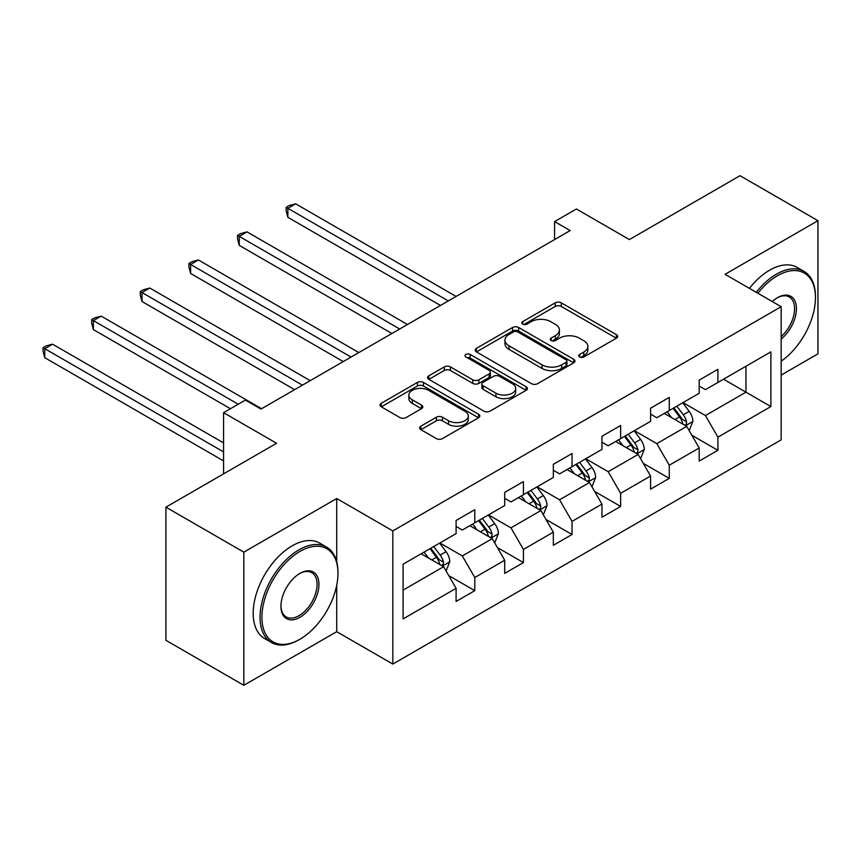 <?xml version="1.0" encoding="UTF-8"?>
<svg xmlns="http://www.w3.org/2000/svg" width="861" height="861" viewBox="0 0 861 861"><rect width="100%" height="100%" fill="white"/><g stroke="black" fill="none" stroke-linecap="round" stroke-linejoin="round"><path stroke-width="1.29" d="M579.604 356.949A3.024 1.744 0 0 0 583.887 356.949L616.39 338.19A4.327 2.497 0 0 0 617.66 336.425A4.327 2.497 0 0 0 616.39 334.649L561.318 302.857A4.327 2.497 0 0 0 555.205 302.857L522.702 321.627A3.024 1.744 0 0 0 521.809 322.864A3.024 1.744 0 0 0 522.702 324.102A3.024 1.744 0 0 0 526.986 324.102L531.183 321.67A13.841 7.997 0 0 1 550.771 321.67L555.356 324.317A13.841 7.997 0 0 1 559.413 329.967A13.841 7.997 0 0 1 555.356 335.629L551.148 338.05A3.024 1.744 0 0 0 550.265 339.288A3.024 1.744 0 0 0 551.148 340.525A3.024 1.744 0 0 0 555.431 340.525L559.639 338.093A13.841 7.997 0 0 1 579.216 338.093L583.812 340.752A13.841 7.997 0 0 1 587.859 346.402A13.841 7.997 0 0 1 583.812 352.052L579.604 354.484A3.024 1.744 0 0 0 578.71 355.711A3.024 1.744 0 0 0 579.604 356.949L579.604 354.484M420.9 426.152A4.327 2.497 0 0 0 419.63 427.917A4.327 2.497 0 0 0 420.9 429.682L436.344 438.604A4.327 2.497 0 0 0 442.468 438.604L478.565 417.757A4.327 2.497 0 0 0 479.835 415.992A4.327 2.497 0 0 0 478.565 414.227L423.494 382.435A4.327 2.497 0 0 0 417.381 382.435L381.283 403.271A4.327 2.497 0 0 0 380.013 405.036A4.327 2.497 0 0 0 381.283 406.812L399.945 417.585A4.327 2.497 0 0 0 406.058 417.585L421.513 408.663A4.327 2.497 0 0 0 422.773 406.898A4.327 2.497 0 0 0 421.513 405.133L412.258 399.784A11.57 6.684 0 0 1 408.867 395.059A11.57 6.684 0 0 1 416.014 388.892A11.57 6.684 0 0 1 428.627 390.334L464.875 411.267A11.57 6.684 0 0 1 468.266 415.992A11.57 6.684 0 0 1 461.119 422.17A11.57 6.684 0 0 1 448.506 420.717L442.468 417.23A4.327 2.497 0 0 0 436.344 417.23L420.9 426.152L420.9 429.682M781.175 375.073L817.95 353.839L817.95 220.685L740.029 175.698L629.38 239.573L576.396 208.986L554.581 221.578L570.165 230.576L260.98 409.083L245.396 400.085L223.58 412.688L223.58 473.862M336.716 561.727L336.716 498.519L243.835 552.149L165.915 507.161L276.564 443.275L223.58 412.688M336.716 498.519L392.82 530.914L781.175 306.699L781.175 439.863L392.82 664.068L392.82 530.914M817.95 220.685L725.07 274.304L781.175 306.699M531.495 383.672A4.327 2.497 0 0 0 537.608 383.672L573.717 362.825A4.327 2.497 0 0 0 574.976 361.06A4.327 2.497 0 0 0 573.717 359.295L518.645 327.503A4.327 2.497 0 0 0 512.521 327.503L476.424 348.339A4.327 2.497 0 0 0 475.154 350.104A4.327 2.497 0 0 0 476.424 351.88L531.495 383.672M467.082 357.606A3.024 1.744 0 0 1 470.149 358.036L470.149 354.431L526.136 386.761A4.327 2.497 0 0 1 527.406 388.526A4.327 2.497 0 0 1 526.136 390.291L490.038 411.138A4.327 2.497 0 0 1 483.925 411.138L428.853 379.346L428.853 375.805A4.327 2.497 0 0 0 427.583 377.57A4.327 2.497 0 0 0 428.853 379.346M428.853 375.805L444.298 366.894A4.327 2.497 0 0 1 450.421 366.894L472.754 379.787A4.327 2.497 0 0 0 478.877 379.787L489.123 373.868A4.327 2.497 0 0 0 490.393 372.103A4.327 2.497 0 0 0 489.123 370.338L465.866 356.906A3.024 1.744 0 0 1 464.983 355.668A3.024 1.744 0 0 1 466.856 354.054A3.024 1.744 0 0 1 470.149 354.431M243.835 552.149L243.835 685.302L165.915 640.315L165.915 507.161M448.764 575.632L474.788 590.657L474.788 577.516L504.707 560.242L504.707 573.383L523.413 562.577L523.413 549.447L553.332 532.173L553.332 545.304L572.038 534.509L572.038 521.379L601.957 504.094L601.957 517.235L620.652 506.44L620.652 493.299L650.582 476.025L650.582 489.166L669.277 478.372L669.277 465.231L699.197 447.957L699.197 461.087L717.902 450.292L717.902 437.162L770.886 406.564L770.886 351.858L745.949 366.259L745.949 392.175L770.886 406.564M474.788 590.657L456.093 601.452L456.093 588.311L403.099 618.908L403.099 564.203L456.093 533.605L456.093 520.475L474.788 509.68L474.788 522.81L504.707 505.536L504.707 492.406L523.413 481.6L523.413 494.741L553.332 477.468L553.332 464.327L572.038 453.532L572.038 466.673L601.957 449.399L601.957 436.258L620.652 425.463L620.652 438.593L650.582 421.32L650.582 408.189L669.277 397.384L669.277 410.525L699.197 393.251L699.197 380.11L717.902 369.315L717.902 382.456L770.886 351.858M469.805 525.694L492.244 538.652L462.325 555.926L439.885 542.968M456.093 526.415L462.325 530.01L474.788 522.81M462.325 555.926L474.788 577.516M492.244 538.652L504.707 560.242M518.43 497.615L540.869 510.573L510.95 527.847L488.499 514.9M504.707 498.336L510.95 501.941L523.413 494.741M510.95 527.847L523.413 549.447M540.869 510.573L553.332 532.173M567.044 469.546L589.484 482.504L559.564 499.778L537.124 486.82M553.332 470.267L559.564 473.862L572.038 466.673M559.564 499.778L572.038 521.379M589.484 482.504L601.957 504.094M615.669 441.478L638.109 454.436L608.189 471.71L585.749 458.752M601.957 442.199L608.189 445.794L620.652 438.593M608.189 471.71L620.652 493.299M638.109 454.436L650.582 476.025M664.294 413.409L686.734 426.356L656.814 443.641L634.374 430.683M650.582 414.119L656.814 417.725L669.277 410.525M656.814 443.641L669.277 465.231M686.734 426.356L699.197 447.957M723.509 379.217L745.949 392.175L705.428 415.562L682.988 402.604M699.197 386.051L705.428 389.656L717.902 382.456M705.428 415.562L717.902 437.162M243.835 685.302L336.716 631.683L392.82 664.068M554.581 221.578L554.581 239.573M403.099 590.108L443.619 566.721L421.18 553.763M443.619 566.721L456.093 588.311M691.878 435.268L717.902 450.292M643.253 463.336L669.277 478.372M594.628 491.416L620.652 506.44M546.014 519.484L572.038 534.509M497.389 547.553L523.413 562.577M336.716 631.683L336.716 585.254M580.809 357.38L583.812 355.647A13.841 7.997 0 0 0 587.859 349.996L587.859 346.402M559.413 329.967L559.413 333.573A13.841 7.997 0 0 1 555.356 339.223L552.364 340.956M616.336 338.222L561.318 306.462A4.327 2.497 0 0 0 555.205 306.462L523.908 324.532M573.652 362.858L518.645 331.098A4.327 2.497 0 0 0 512.521 331.098L476.488 351.912M566.064 362.298A3.024 1.744 0 0 0 566.947 361.06A3.024 1.744 0 0 0 566.064 359.823L517.73 331.915A3.024 1.744 0 0 0 513.447 331.915L509.012 334.477A13.841 7.997 0 0 0 504.955 340.127A13.841 7.997 0 0 0 509.012 345.778L542.053 364.86A13.841 7.997 0 0 0 561.63 364.86L566.064 362.298L566.064 365.893A3.024 1.744 0 0 0 566.947 364.655L566.947 361.06M504.955 340.127L504.955 343.733A13.841 7.997 0 0 0 509.012 349.383L509.012 345.778M566.064 365.893L561.63 368.454A13.841 7.997 0 0 1 542.053 368.454L509.012 349.383M428.907 379.378L444.298 370.488L444.298 366.894M490.393 372.103L490.393 375.697A4.327 2.497 0 0 1 489.123 377.462L478.877 383.382A4.327 2.497 0 0 1 472.754 383.382L450.421 370.488A4.327 2.497 0 0 0 444.298 370.488M470.149 358.036L526.082 390.324M495.925 393.165A11.57 6.684 0 0 0 508.539 394.607A11.57 6.684 0 0 0 515.685 388.44A11.57 6.684 0 0 0 512.295 383.715L499.52 376.343A4.327 2.497 0 0 0 493.407 376.343L483.161 382.252A4.327 2.497 0 0 0 481.891 384.017A4.327 2.497 0 0 0 483.161 385.793L495.925 393.165L495.925 396.76A11.57 6.684 0 0 0 508.539 398.212A11.57 6.684 0 0 0 515.685 392.035L515.685 388.44M481.891 384.017L481.891 387.622A4.327 2.497 0 0 0 483.161 389.387L483.161 385.793M495.925 396.76L483.161 389.387M468.266 415.992L468.266 419.587A11.57 6.684 0 0 1 461.119 425.764A11.57 6.684 0 0 1 448.506 424.312L442.468 420.825A4.327 2.497 0 0 0 436.344 420.825L420.954 429.714M408.867 395.059L408.867 398.665A11.57 6.684 0 0 0 412.258 403.389L412.258 399.784M421.449 408.695L412.258 403.389M478.512 417.789L423.494 386.029A4.327 2.497 0 0 0 417.381 386.029L381.337 406.844M689.198 430.629L692.901 421.287A11.677 6.748 -120 0 0 689.177 411.343L682.741 402.754M671.526 417.585L667.157 411.752M456.082 296.442L295.667 203.82L287.875 208.319L287.875 217.316L440.498 305.44M684.925 425.312L686.346 423.827L686.594 421.782A11.677 6.748 -120 0 0 683.257 414.754L676.821 406.177M673.894 407.856L681.029 417.391A5.952 3.433 60 0 1 682.116 419.199L686.594 421.782M673.076 408.329L679.512 416.918A11.677 6.748 60 0 1 682.859 423.946M287.875 217.316L286.164 210.934L286.164 207.329L448.29 300.941M286.164 207.329L289.274 205.531L295.667 203.82M781.175 361.19A53.78 31.05 120 0 0 815.453 297.702A53.78 31.05 120 0 0 777.429 275.746A53.78 31.05 120 0 0 757.895 293.257M756.281 292.32A55.093 31.814 -60 0 1 776.493 274.121A55.093 31.814 -60 0 1 804.045 271.398A55.093 31.814 -60 0 1 815.453 296.615L815.453 297.702M772.231 301.533A26.885 15.52 -60 0 1 777.429 297.702L777.429 297.702A26.885 15.52 -60 0 1 796.35 306.559A26.885 15.52 -60 0 1 781.175 339.019M749.425 288.37A55.093 31.814 -60 0 1 769.637 270.171A55.093 31.814 -60 0 1 797.189 267.437L804.045 271.398M781.175 336.576A25.561 14.755 120 0 0 793.96 314.437A25.561 14.755 120 0 0 789.279 296.97A25.561 14.755 120 0 0 776.956 297.981M299.004 639.777L299.94 639.239A53.78 31.05 120 0 0 337.964 573.383A53.78 31.05 120 0 0 299.94 551.427A53.78 31.05 120 0 0 261.916 617.283A53.78 31.05 120 0 0 299.94 639.239L299.004 639.777A55.093 31.814 -60 0 1 271.452 642.51A55.093 31.814 -60 0 1 263.003 598.352A55.093 31.814 -60 0 1 299.004 549.802A55.093 31.814 -60 0 1 326.556 547.079A55.093 31.814 -60 0 1 337.964 572.296L337.964 573.383M299.94 617.283A26.885 15.52 -60 0 1 280.923 606.305A26.885 15.52 -60 0 1 299.94 573.383L299.94 573.383A26.885 15.52 -60 0 1 318.947 584.35A26.885 15.52 -60 0 1 299.94 617.283M280.934 605.757A25.561 14.755 120 0 0 286.218 616.928A25.561 14.755 120 0 0 299.004 615.669A25.561 14.755 120 0 0 315.707 593.132A25.561 14.755 120 0 0 311.79 572.651A25.561 14.755 120 0 0 299.467 573.663M271.452 642.51L264.596 638.55A55.093 31.814 -60 0 1 256.147 594.402A55.093 31.814 -60 0 1 292.148 545.842A55.093 31.814 -60 0 1 319.689 543.119L326.556 547.079M640.573 458.698L644.276 449.356A11.677 6.748 -120 0 0 640.552 439.411L634.116 430.823M622.901 445.654L618.532 439.82M407.468 324.511L247.042 231.889L239.25 236.388L239.25 245.385L391.884 333.508M636.301 453.392L637.721 451.896L637.979 449.851A11.677 6.748 -120 0 0 634.632 442.834L628.196 434.245M625.269 435.935L632.404 445.46A5.952 3.433 60 0 1 633.492 447.268L637.979 449.851M624.462 436.398L630.887 444.986A11.677 6.748 60 0 1 634.234 452.014M239.25 245.385L237.539 239.003L237.539 235.397L399.676 329.01M237.539 235.397L240.66 233.6L247.042 231.889M591.948 486.766L595.661 477.424A11.677 6.748 -120 0 0 591.927 467.48L585.502 458.891M574.287 473.722L569.917 467.889M358.843 352.579L198.417 259.968L190.625 264.467L190.625 273.464L343.259 361.577M587.676 481.46L589.096 479.964L589.355 477.93A11.677 6.748 -120 0 0 586.007 470.902L579.571 462.314M576.655 464.004L583.79 473.528A5.952 3.433 60 0 1 584.867 475.337L589.355 477.93M575.837 464.477L582.273 473.066A11.677 6.748 60 0 1 585.609 480.083M190.625 273.464L188.914 267.071L188.914 263.477L351.051 357.078M188.914 263.477L192.035 261.679L198.417 259.968M543.323 514.846L547.036 505.504A11.677 6.748 -120 0 0 543.313 495.559L536.877 486.971M525.662 501.802L521.292 495.968M310.218 380.659L149.803 288.037L142.011 292.536L142.011 301.533L294.634 389.656M539.061 509.529L540.471 508.033L540.73 505.999A11.677 6.748 -120 0 0 537.382 498.971L530.957 490.383M528.03 492.072L535.165 501.608A5.952 3.433 60 0 1 536.242 503.405L540.73 505.999M527.212 492.546L533.648 501.134A11.677 6.748 60 0 1 536.995 508.162M142.011 301.533L140.289 295.14L140.289 291.545L302.426 385.158M140.289 291.545L143.41 289.748L149.803 288.037M494.709 542.914L498.411 533.572A11.677 6.748 -120 0 0 494.688 523.628L488.252 515.039M477.037 529.87L472.667 524.037M261.604 408.727L101.178 316.105L93.386 320.604L93.386 329.602L230.436 408.727M490.436 537.608L491.857 536.112L492.105 534.068A11.677 6.748 -120 0 0 488.768 527.05L482.332 518.462M479.405 520.152L486.54 529.676A5.952 3.433 60 0 1 487.627 531.485L492.105 534.068M478.587 520.614L485.023 529.203A11.677 6.748 60 0 1 488.37 536.231M93.386 329.602L91.675 323.219L91.675 319.614L238.228 404.229M91.675 319.614L94.785 317.817L101.178 316.105M446.084 570.983L449.786 561.641A11.677 6.748 -120 0 0 446.063 551.697L439.627 543.108M428.412 557.939L424.042 552.105M223.58 442.92L52.553 344.185L44.761 348.683L44.761 357.681L223.58 460.915M441.811 565.677L443.232 564.181L443.49 562.147A11.677 6.748 -120 0 0 440.143 555.119L433.707 546.531M430.78 548.22L437.915 557.745A5.952 3.433 60 0 1 439.002 559.553L443.49 562.147M429.973 548.694L436.398 557.282A11.677 6.748 60 0 1 439.745 564.299M44.761 357.681L43.05 351.288L43.05 347.693L223.58 451.917M43.05 347.693L46.171 345.885L52.553 344.185M583.812 355.647L583.812 352.052M551.148 340.525L551.148 338.05M555.356 339.223L555.356 335.629M522.702 324.102L522.702 321.627M555.205 306.462L555.205 302.857M561.318 306.462L561.318 302.857M616.39 338.19L616.39 334.649M476.424 351.88L476.424 348.339M512.521 331.098L512.521 327.503M518.645 331.098L518.645 327.503M573.717 362.825L573.717 359.295M542.053 368.454L542.053 364.86M561.63 368.454L561.63 364.86M450.421 370.488L450.421 366.894M472.754 383.382L472.754 379.787M478.877 383.382L478.877 379.787M489.123 377.462L489.123 373.868M526.136 390.291L526.136 386.761M436.344 420.825L436.344 417.23M442.468 420.825L442.468 417.23M448.506 424.312L448.506 420.717M421.513 408.663L421.513 405.133M381.283 406.812L381.283 403.271M417.381 386.029L417.381 382.435M423.494 386.029L423.494 382.435M478.565 417.757L478.565 414.227M685.582 425.7L692.825 421.513M683.257 414.754L689.177 411.343M674.949 419.555L679.512 416.918M636.957 453.769L644.2 449.582M634.632 442.834L640.552 439.411M626.324 447.623L630.887 444.986M588.332 481.837L595.586 477.651M586.007 470.902L591.927 467.48M577.699 475.702L582.273 473.066M539.718 509.906L546.961 505.73M537.382 498.971L543.313 495.559M529.074 503.771L533.648 501.134M491.093 537.985L498.336 533.798M488.768 527.05L494.688 523.628M480.46 531.84L485.023 529.203M442.468 566.054L449.711 561.867M440.143 555.119L446.063 551.697M431.835 559.919L436.398 557.282"/></g></svg>
